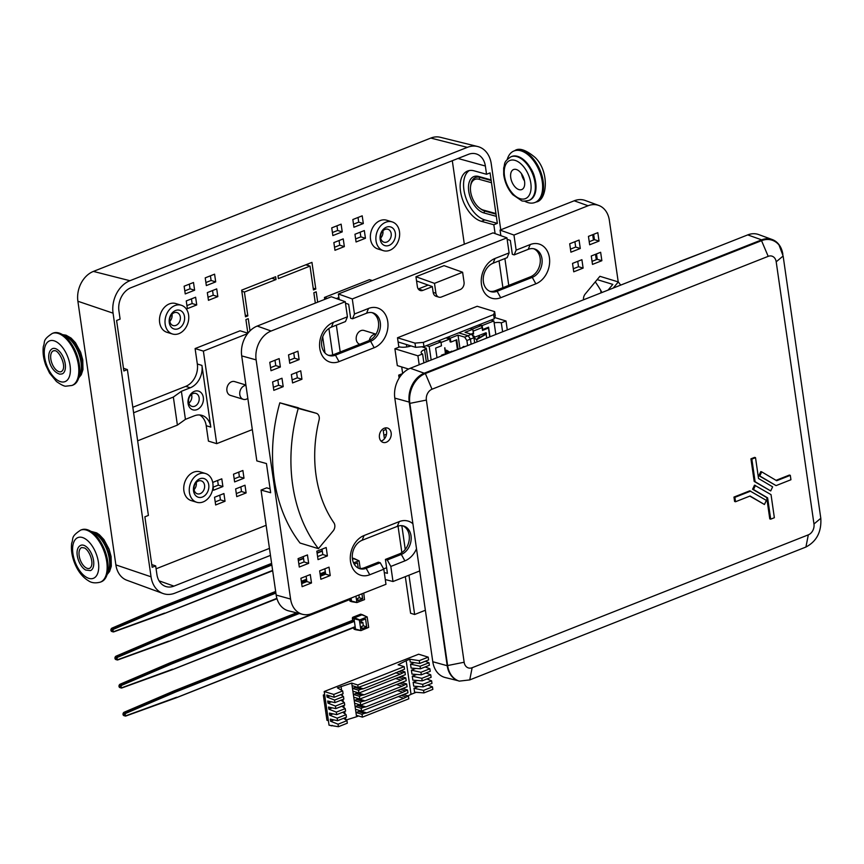 <?xml version="1.0" encoding="UTF-8"?>
<svg xmlns="http://www.w3.org/2000/svg" width="864" height="864" viewBox="0 0 864 864"><rect width="100%" height="100%" fill="white"/><g stroke="black" fill="none" stroke-linecap="round" stroke-linejoin="round"><path stroke-width="1.3" d="M386.834 242.028A6.761 5.195 -73 0 1 383.94 242.179A6.761 5.195 -73 0 1 380.603 236.012A6.761 5.195 -73 0 1 385.009 229.403A6.761 5.195 -73 0 1 387.904 229.241A6.761 5.195 -73 0 1 391.241 235.418A6.761 5.195 -73 0 1 386.834 242.028M175.954 325.372A6.761 5.195 -73 0 1 173.07 325.534A6.761 5.195 -73 0 1 169.722 319.356A6.761 5.195 -73 0 1 174.139 312.746A6.761 5.195 -73 0 1 177.023 312.595A6.761 5.195 -73 0 1 180.371 318.762A6.761 5.195 -73 0 1 175.954 325.372M200.21 493.646A6.761 5.195 -73 0 1 197.316 493.808A6.761 5.195 -73 0 1 193.979 487.631A6.761 5.195 -73 0 1 198.385 481.021A6.761 5.195 -73 0 1 201.28 480.87A6.761 5.195 -73 0 1 204.617 487.048A6.761 5.195 -73 0 1 200.21 493.646M194.778 406.22A6.761 5.195 -73 0 1 191.884 406.372A6.761 5.195 -73 0 1 188.546 400.194A6.761 5.195 -73 0 1 192.953 393.595A6.761 5.195 -73 0 1 195.847 393.433A6.761 5.195 -73 0 1 199.184 399.611A6.761 5.195 -73 0 1 194.778 406.22M386.446 227.167A9.774 7.506 107 0 0 380.149 239.285A9.774 7.506 107 0 0 389.081 245.398A9.774 7.506 107 0 0 395.377 233.269A9.774 7.506 107 0 0 386.446 227.167M175.576 310.511A9.774 7.506 107 0 0 169.268 322.628A9.774 7.506 107 0 0 178.2 328.741A9.774 7.506 107 0 0 184.507 316.613A9.774 7.506 107 0 0 175.576 310.511M199.822 478.786A9.774 7.506 107 0 0 193.525 490.914A9.774 7.506 107 0 0 202.446 497.016A9.774 7.506 107 0 0 208.753 484.888A9.774 7.506 107 0 0 199.822 478.786M194.389 391.36A9.774 7.506 107 0 0 188.093 403.477A9.774 7.506 107 0 0 197.024 409.59A9.774 7.506 107 0 0 203.321 397.462A9.774 7.506 107 0 0 194.389 391.36M172.487 334.001L166.968 332.305A15.034 11.545 -73 0 1 159.538 318.578A15.034 11.545 -73 0 1 169.344 303.912A15.034 11.545 -73 0 1 175.77 303.556L181.289 305.251A15.034 11.545 107 0 0 174.863 305.597A15.034 11.545 107 0 0 165.067 320.274A15.034 11.545 107 0 0 172.487 334.001A15.034 11.545 107 0 0 178.913 333.644A15.034 11.545 107 0 0 188.708 318.967A15.034 11.545 107 0 0 181.289 305.251M196.744 502.276L191.214 500.591A15.034 11.545 -73 0 1 183.794 486.864A15.034 11.545 -73 0 1 193.59 472.187A15.034 11.545 -73 0 1 200.016 471.83L205.535 473.526A15.034 11.545 107 0 0 199.12 473.872A15.034 11.545 107 0 0 189.313 488.549A15.034 11.545 107 0 0 196.744 502.276A15.034 11.545 107 0 0 203.159 501.919A15.034 11.545 107 0 0 212.965 487.253A15.034 11.545 107 0 0 205.535 473.526M383.368 250.657L377.849 248.962A15.034 11.545 -73 0 1 370.418 235.235A15.034 11.545 -73 0 1 380.225 220.568A15.034 11.545 -73 0 1 386.64 220.212L392.159 221.897A15.034 11.545 107 0 0 385.744 222.253A15.034 11.545 107 0 0 375.937 236.93A15.034 11.545 107 0 0 383.368 250.657A15.034 11.545 107 0 0 389.783 250.301A15.034 11.545 107 0 0 399.589 235.624A15.034 11.545 107 0 0 392.159 221.897M469.217 170.575A27.065 15.487 -112.5 0 0 465.523 196.808A27.065 15.487 -112.5 0 0 484.855 219.92L497.34 223.366L496.336 216.356L483.851 212.911A19.548 11.189 67.5 0 1 468.731 191.236A19.548 11.189 67.5 0 1 478.591 176.45L491.076 179.896L490.072 172.886L486.551 174.28L485.363 166.018A18.641 14.321 107 0 0 475.718 153.781A18.641 14.321 107 0 0 468.342 154.375L130.939 287.723A18.641 14.321 107 0 0 118.919 310.856L120.107 319.108L116.597 320.49L123.865 370.98L127.386 369.587L148.403 515.43L144.882 516.812L151.146 560.293L152.161 567.302L155.671 565.909L156.913 574.484A18.641 14.321 107 0 0 165.413 586.375A18.641 14.321 107 0 0 173.934 586.127L269.449 548.381M480.298 208.634A18.047 10.325 -112.5 0 0 484.78 211.043L496.012 214.142M247.828 398.358A7.214 5.54 -73 0 1 246.391 399.168A7.214 5.54 -73 0 1 243.313 399.33L230.429 395.388A7.214 5.54 -73 0 1 226.865 388.8A7.214 5.54 -73 0 1 231.574 381.758A7.214 5.54 -73 0 1 234.652 381.596L245.905 385.031M243.313 399.33A7.214 5.54 -73 0 1 239.749 392.742A7.214 5.54 -73 0 1 244.458 385.7A7.214 5.54 -73 0 1 245.948 385.355M376.002 334.152L363.992 330.469A7.214 5.54 107 0 0 360.914 330.642A7.214 5.54 107 0 0 356.206 337.684A7.214 5.54 107 0 0 359.759 344.272M369.252 340.502A7.214 5.54 -73 0 1 373.788 334.584A7.214 5.54 -73 0 1 375.948 334.238M270.454 555.39L174.949 593.147A26.158 20.099 -73 0 1 162.983 593.492L126.846 580.241A24.052 18.479 -73 0 1 115.873 564.894L77.89 301.255A24.052 18.479 -73 0 1 93.398 271.415L430.801 138.067A24.052 18.479 -73 0 1 440.327 137.29L477.684 146.524A26.158 20.099 -73 0 1 491.227 163.706L500.753 229.813M380.689 238.021A6.761 5.195 107 0 0 382.882 230.872M169.808 321.365A6.761 5.195 107 0 0 172.001 314.215M194.065 489.65A6.761 5.195 107 0 0 196.247 482.49M308.005 265.486L307.789 264.017M353.506 224.197L358.711 222.134L358.042 217.48M355.622 238.918L360.839 236.855L360.169 232.2M332.413 232.524L337.63 230.472L336.96 225.806M334.541 247.255L339.746 245.192L339.077 240.538M184.799 290.866L190.015 288.814L189.346 284.148M205.891 282.539L211.097 280.476L210.427 275.81M208.008 297.259L213.224 295.196L212.555 290.542M186.926 305.597L192.132 303.534L191.462 298.879M236.304 493.582L241.51 491.519L240.84 486.864M234.176 478.861L239.393 476.798L238.723 472.144M213.095 487.188L218.3 485.136L217.631 480.47M215.212 501.919L220.428 499.856L219.758 495.202M383.918 435.24L386.521 434.214M188.86 403.132A6.761 5.195 107 0 0 191.516 394.438M504.889 258.563L508.756 285.379M162.983 593.492A26.158 20.099 -73 0 1 151.049 576.806L113.065 313.168A26.158 20.099 -73 0 1 129.924 280.714L467.327 147.366A26.158 20.099 -73 0 1 477.684 146.524M247.86 333.169L245.905 319.604L248.249 318.676L250.009 330.88M315.338 303.091L313.848 292.745L316.192 291.816L317.682 302.162M322.693 336.884L325.004 352.987M305.78 264.805L310.014 266.101L278.381 278.608L277.981 275.8L311.947 262.375L315.792 289.019L313.2 288.22M315.792 289.019L313.448 289.937L310.014 266.101M271.814 278.24L276.037 279.526L244.404 292.032L241.812 291.233M244.404 292.032L247.838 315.868L245.246 315.079M247.838 315.868L245.495 316.796L241.661 290.153L275.638 276.728L276.037 279.526M363.312 223.538L353.938 227.243L352.836 219.532L362.2 215.827L363.312 223.538L358.711 222.134M365.44 238.27L356.065 241.974L354.953 234.263L364.327 230.558L365.44 238.27L360.839 236.855M342.23 231.876L332.856 235.58L331.744 227.869L341.118 224.165L342.23 231.876L337.63 230.472M339.746 245.192L344.347 246.596L334.973 250.301L333.86 242.59L343.235 238.885L344.347 246.596M194.616 290.218L185.242 293.922L184.129 286.211L193.504 282.506L194.616 290.218L190.015 288.814M215.698 281.88L206.334 285.584L205.222 277.873L214.585 274.169L215.698 281.88L211.097 280.476M217.825 296.611L208.451 300.316L207.338 292.604L216.713 288.9L217.825 296.611L213.224 295.196M192.132 303.534L196.733 304.938L187.369 308.642L186.257 300.931L195.62 297.227L196.733 304.938M246.11 492.934L236.747 496.638L235.634 488.927L244.998 485.222L246.11 492.934L241.51 491.519M243.994 478.202L234.619 481.907L233.507 474.196L242.881 470.491L243.994 478.202L239.393 476.798M212.706 482.414L221.789 478.829L222.901 486.54L218.3 485.136M222.901 486.54L213.538 490.244L213.008 486.583M220.428 499.856L225.029 501.26L215.654 504.965L214.542 497.254L223.916 493.549L225.029 501.26M385.031 438.026L384.35 438.296L383.249 430.585L385.981 429.505M496.336 216.356L491.076 179.896M497.34 223.366L493.83 224.759L495.104 233.615M502.902 287.701L499.036 260.874M332.716 354.92L328.903 328.471M324.713 299.387L324.432 297.454L369.425 279.677L372.341 280.562M464.335 244.21L452.304 160.715M132.818 407.279L185.684 386.381A18.036 13.856 107 0 0 197.327 363.992L195.102 348.57L240.084 330.793L247.936 333.191M252.331 429.581L216.713 443.653L208.44 441.126L206.215 425.704A18.036 13.856 107 0 0 199.649 414.968M156.092 568.793L266.123 525.301M127.386 369.587L123.476 368.269M155.671 565.909L151.772 564.592M486.551 174.28L474.163 170.856A27.065 15.487 -112.5 0 0 467.435 171.104A27.065 15.487 -112.5 0 0 461.657 196.69A27.065 15.487 -112.5 0 0 481.442 221.335L493.83 224.759M491.486 182.704L479.002 179.258A16.535 9.461 -112.5 0 0 470.588 186.224A16.535 9.461 -112.5 0 0 479.693 208.181A16.535 9.461 -112.5 0 0 483.44 210.103L495.925 213.548M185.684 386.381L190.285 387.785A18.036 13.856 107 0 0 201.928 365.407L210.816 427.108A18.036 13.856 107 0 0 202.036 415.411A18.036 13.856 107 0 0 194.335 415.832L185.425 419.353L177.39 425.11L137.646 440.824M216.713 443.653L203.386 351.108L195.102 348.57M203.386 351.108L247.59 333.634M190.285 387.785L181.386 391.306L173.351 397.062L133.607 412.776M324.432 297.454L327.348 298.35M336.355 298.555L338.893 297.551M340.211 351.994L336.344 325.177M185.425 419.353L181.386 391.306M177.39 425.11L173.351 397.062M470.588 186.224L470.761 184.982A18.036 10.325 67.5 0 1 479.93 177.379L491.162 180.49L479.93 177.379A18.047 10.325 -112.5 0 0 470.696 185.479M496.012 214.132L484.78 211.032A18.036 10.325 67.5 0 1 480.697 208.926L479.693 208.181M384.286 428.22A7.517 5.778 107 0 0 379.382 435.553A7.517 5.778 107 0 0 383.098 442.411A7.517 5.778 107 0 0 386.305 442.238A7.517 5.778 107 0 0 391.208 434.905A7.517 5.778 107 0 0 387.493 428.036A7.517 5.778 107 0 0 384.286 428.22M381.002 441.061A7.517 5.778 107 0 0 381.704 440.834A7.517 5.778 107 0 0 386.338 435.078A7.517 5.778 107 0 0 384.998 427.993M416.556 280.951L415.951 276.75L434.495 283.36L435.92 293.242L433.166 292.399L432.324 286.578L416.556 280.951L417.377 286.632A6.016 4.622 107 0 0 420.304 290.531A6.016 4.622 107 0 0 422.874 290.39L432.335 286.654M434.495 283.36L462.618 272.246L444.074 265.637L415.951 276.75M601.862 260.701L600.642 252.288L591.268 255.992L592.488 264.406L601.862 260.701L597.262 259.297L596.484 253.94M599.033 241.078L597.812 232.664L588.449 236.369L589.658 244.782L599.033 241.078L594.432 239.663L593.654 234.306M583.114 268.11L581.904 259.697L572.53 263.401L573.739 271.814L583.114 268.11L578.513 266.706L577.735 261.349M580.284 248.486L579.074 240.073L569.7 243.778L570.91 252.191L580.284 248.486L575.683 247.072L574.906 241.715M299.117 359.608L297.907 351.194L288.533 354.899L289.742 363.312L299.117 359.608L294.516 358.204L293.738 352.836M301.946 379.242L300.737 370.829L291.362 374.533L292.572 382.946L301.946 379.242L297.346 377.838L296.568 372.47M283.198 386.651L281.988 378.238L272.614 381.942L273.823 390.355L283.198 386.651L278.597 385.247L277.83 379.879M280.368 367.016L279.158 358.603L269.784 362.308L271.004 370.721L280.368 367.016L275.767 365.612L275 360.245M330.232 575.564L329.022 567.151L319.648 570.856L320.868 579.269L330.232 575.564L325.631 574.16L324.864 568.793M327.402 555.93L326.192 547.517L316.818 551.221L318.038 559.634L327.402 555.93L322.801 554.526L322.034 549.158M308.664 563.339L307.454 554.926L298.08 558.63L299.29 567.043L308.664 563.339L304.063 561.935L303.286 556.567M311.494 582.973L310.284 574.56L300.91 578.264L302.119 586.678L311.494 582.973L306.893 581.569L306.115 576.202M279.828 402.808A150.336 115.506 107 0 0 300.035 543.035L318.438 548.662A150.336 115.506 -73 0 1 298.231 408.434L279.828 402.808L297.788 407.635A6.016 4.622 107 0 1 297.896 407.668A6.016 4.622 107 0 1 299.506 408.672M613.224 288.068L618.3 281.934L599.897 276.307L585.198 294.041A6.016 4.622 107 0 0 583.546 299.797M397.505 337.77L414.99 343.116L423.36 342.392L493.646 314.604L494.651 311.634L477.166 306.277L397.505 337.77L398.866 347.209M401.706 366.941L402.656 373.529M412.906 523.746A21.049 16.168 107 0 0 399.233 521.618L364.09 535.507A21.049 16.168 107 0 0 350.514 561.622A21.049 16.168 107 0 0 369.749 574.765L383.8 569.214L385.981 584.291L311.85 613.591A23.263 17.874 -73 0 1 302.638 614.336A23.263 17.874 -73 0 1 290.585 599.054L256.122 359.878A23.252 17.863 -73 0 1 271.123 331.02L345.254 301.72L347.425 316.796L333.374 322.358A21.049 16.168 107 0 0 319.799 348.473A21.049 16.168 107 0 0 339.034 361.616L374.177 347.728A21.049 16.168 107 0 0 387.752 321.613A21.049 16.168 107 0 0 368.518 308.459L354.456 314.021L352.285 298.944L506.93 237.827L509.101 252.904L495.04 258.455A21.049 16.168 107 0 0 481.475 284.569A21.049 16.168 107 0 0 500.699 297.724L535.842 283.835A21.049 16.168 107 0 0 549.418 257.72A21.049 16.168 107 0 0 530.194 244.566L516.132 250.128L513.961 235.051L588.082 205.751A23.263 17.874 -73 0 1 598.73 205.438A23.263 17.874 -73 0 1 609.347 220.288L618.224 281.912M419.71 570.953L393.001 581.515L390.83 566.438L404.892 560.876A21.049 16.168 107 0 0 416.513 548.748M422.874 290.39L418.273 288.986A6.016 4.622 107 0 0 418.273 288.986L428.144 285.088M592.045 261.36L597.262 259.297M589.216 241.726L594.432 239.663M573.296 268.769L578.513 266.706M570.467 249.134L575.683 247.072M289.3 360.256L294.516 358.204M292.129 379.89L297.346 377.838M273.391 387.299L278.597 385.247M270.562 367.664L275.767 365.612M320.425 576.212L325.631 574.16M317.596 556.589L322.801 554.526M298.847 563.987L304.063 561.935M301.676 583.621L306.893 581.569M294.937 407.3A6.016 4.622 107 0 0 294.17 406.663M618.3 281.934A150.336 115.506 -73 0 1 620.676 285.12M509.101 252.904L507.146 257.666L493.096 263.218A15.034 11.545 107 0 0 483.289 277.895A15.034 11.545 107 0 0 490.709 291.622A15.034 11.545 107 0 0 497.135 291.265L532.278 277.376A15.034 11.545 107 0 0 542.084 262.699A15.034 11.545 107 0 0 534.654 248.983A15.034 11.545 107 0 0 528.239 249.329L514.177 254.891L512.341 254.329L510.332 240.408L507.136 239.274M506.93 237.827L493.02 232.87L338.375 293.987L352.285 298.944M339.185 299.56L338.375 293.987M354.456 314.021L352.512 318.784L350.665 318.222L348.656 304.312L345.47 303.167M347.425 316.796L345.481 321.559L331.42 327.121A15.034 11.545 107 0 0 321.613 341.788A15.034 11.545 107 0 0 329.044 355.514A15.034 11.545 107 0 0 335.459 355.169L370.602 341.28A15.034 11.545 107 0 0 380.408 326.603A15.034 11.545 107 0 0 372.989 312.876A15.034 11.545 107 0 0 366.563 313.232L352.512 318.784M345.254 301.72L331.344 296.762L257.213 326.063A24.041 18.468 107 0 0 241.704 355.892L256.835 460.901L266.447 463.558L270.659 492.728L261.047 490.072L276.178 595.069A24.052 18.479 107 0 0 288.63 610.87L302.638 614.336M390.83 566.438L387.266 559.98L401.317 554.429A15.034 11.545 107 0 0 411.124 539.752A15.034 11.545 107 0 0 403.704 526.025A15.034 11.545 107 0 0 397.278 526.381L362.135 540.27A15.034 11.545 107 0 0 352.328 554.947A15.034 11.545 107 0 0 359.759 568.674A15.034 11.545 107 0 0 366.174 568.318L364.338 567.756L378.4 562.194L380.236 562.756L383.8 569.214M369.749 574.765L366.174 568.318L380.236 562.756M384.286 572.53L387.428 573.329L385.42 559.418L387.266 559.98M393.001 581.515L385.29 579.55M598.73 205.438L585.187 200.47A24.052 18.479 107 0 0 574.182 200.794L500.051 230.094L513.961 235.051M500.85 235.656L500.051 230.094M516.132 250.128L514.177 254.891M402.764 525.798A15.034 11.545 -73 0 1 409.223 539.806A15.034 11.545 -73 0 1 399.481 553.867L385.42 559.418M364.338 567.756A15.034 11.545 -73 0 1 358.852 568.339M372.049 312.649A15.034 11.545 -73 0 1 378.508 326.657A15.034 11.545 -73 0 1 368.766 340.708L333.623 354.607A15.034 11.545 -73 0 1 328.136 355.19M533.725 248.746A15.034 11.545 -73 0 1 540.184 262.753A15.034 11.545 -73 0 1 530.442 276.815L495.288 290.704A15.034 11.545 -73 0 1 489.812 291.287M595.274 281.88A145.832 112.039 -73 0 1 601.96 292.518M462.618 272.246L464.044 282.128A6.016 4.622 107 0 1 460.166 289.591L441.418 297A6.016 4.622 107 0 1 438.847 297.14L436.093 296.298A6.016 4.622 107 0 1 433.166 292.399M435.92 293.242A6.016 4.622 107 0 0 438.847 297.14M298.231 408.434L316.192 413.262A6.016 4.622 107 0 1 316.31 413.294A6.016 4.622 107 0 1 319.086 419.969A120.269 92.405 -73 0 0 333.893 522.774A6.016 4.622 107 0 1 333.148 530.928L318.438 548.662M313.664 412.495A6.016 4.622 107 0 0 313.546 412.452A6.016 4.622 107 0 0 313.427 412.42L283.176 403.704M270.097 488.873L266.706 487.836L261.047 490.072M597.154 279.612L612.803 284.396L608.072 290.099M493.646 314.604L494.251 318.816L423.965 346.594L423.36 342.392M414.99 343.116L415.595 347.328L423.965 346.594M398.11 341.971L415.595 347.328M494.651 311.634L495.256 315.835L494.251 318.816M383.627 568.901L386.618 567.724M601.063 292.874L600.685 290.272M596.279 259.686L595.512 254.318M593.449 240.052L592.682 234.695M447.498 353.56L449.809 352.652M447.455 353.268L473.008 343.483M472.144 667.721L808.326 534.848A8.748 6.718 107 0 0 813.974 523.994L776.196 261.814A8.748 6.718 107 0 0 768.193 256.349L432.011 389.221A8.748 6.718 107 0 0 426.373 400.075L464.152 662.245A8.748 6.718 107 0 0 472.144 667.721L469.735 679.914L459.248 681.124A24.052 18.479 -73 0 1 457.445 680.422A23.263 17.874 -73 0 1 447.206 665.723L409.223 402.084A23.263 17.874 -73 0 1 424.224 373.216L761.638 239.857A23.263 17.874 -73 0 1 772.265 239.555L758.722 234.587A24.052 18.479 107 0 0 747.727 234.9L410.314 368.258A24.052 18.479 107 0 0 394.805 398.11L432.788 661.738A24.052 18.479 107 0 0 445.241 677.538L458.158 680.735M679.46 261.889L681.772 260.971M679.417 261.587L704.97 251.802M776.034 480.341L789.383 475.06L790.301 475.34L790.938 479.736L776.077 485.611L759.791 475.967L761.713 471.863L776.693 480.73L790.301 475.34M776.077 485.611L758.862 475.686L760.795 471.582L761.713 471.863M764.435 504.5L750.071 496.001L735.523 501.746L734.605 501.466L733.968 497.07L749.758 490.828L766.357 500.396L764.435 504.5L749.801 496.098M770.688 519.167L769.77 518.886L766.703 497.588L752.587 489.24L754.52 485.136L771.034 494.64L774.36 517.72L770.688 519.167L767.621 497.869L753.516 489.521L755.438 485.417M770.71 490.946L754.196 481.432L750.935 458.827L754.607 457.38L755.525 457.661L758.527 478.494L772.632 486.842L770.71 490.946L755.114 481.712L751.853 459.108L755.525 457.661M758.862 475.686L759.791 475.967M733.968 497.07L734.886 497.351L750.676 491.108M735.523 501.746L734.886 497.351M752.587 489.24L753.516 489.521M766.703 497.588L767.621 497.869M469.735 679.914L805.918 547.042C816.653 541.382 821.61 531.803 820.8 518.303L783.13 256.014L779.036 245.02A24.052 18.479 107 0 0 761.54 240.667L425.358 373.54A24.052 18.479 107 0 0 409.849 403.38L447.628 665.55A24.052 18.479 107 0 0 457.445 680.422M820.8 518.303A23.015 17.68 107 0 0 820.8 518.281L813.974 523.994M750.935 458.827L751.853 459.108M754.196 481.432L755.114 481.712M772.265 239.555A23.263 17.874 -73 0 1 782.86 254.254M479.293 335.383L479.606 337.597M479.153 337.867L478.818 335.567M477.457 338.861L478.127 337.662L478.256 338.386M491.065 320.08L493.873 320.944L482.166 325.566L479.347 324.713M470.977 334.141L473.353 333.202L472.792 329.27L465.059 332.327L471.679 334.357L473.926 337.727L474.66 342.824M472.792 329.27L469.973 328.417M467.586 345.308L466.895 340.502L464.648 337.133L468.169 335.75L458.73 332.856L468.169 335.75L473.094 333.31M482.166 325.566L482.728 329.497L488.581 327.186L489.964 336.776M493.873 320.944L495.828 334.465M466.895 340.502L470.416 339.109L471.118 343.98L470.416 339.109L468.169 335.75L470.416 339.109L473.926 337.727M479.034 335.48L479.358 337.738M478.224 337.856L477.77 338.677M462.78 347.209A3.456 1.89 68.4 0 1 463.439 346.54A3.456 1.89 68.4 0 1 464.249 346.529A3.456 1.89 68.4 0 1 464.389 346.583M438.113 341.01L440.921 341.863L441.493 345.794L435.629 348.106L437.011 357.707M431.158 360.018L429.203 346.496L426.395 345.632M429.203 346.496L440.921 341.863M447.476 337.306L450.295 338.159L458.028 335.113L464.648 337.133M406.404 344.509L406.76 346.961M459.929 348.332L458.028 335.113M458.06 349.078L456.721 339.779L450.857 342.09L450.295 338.159M409.72 345.524L409.828 346.313M428.155 361.206L426.276 348.149L421.816 346.788M450.857 342.09L450.122 341.863L449.723 339.055L445.954 337.91M457.391 349.337L456.052 340.038M452.002 351.475L449.507 352.037L446.494 350.158L446.224 350.698L449.237 352.566L451.688 351.173M448.027 353.041L445.694 351.594L444.668 347.879L445.262 352.026L447.466 353.387M444.733 354.661L444.01 354.208L441.396 355.244L441.482 355.806L444.042 354.931M446.623 353.905L445.122 352.976L445.932 354.186M441.018 342.5L449.723 339.055M446.537 353.948L445.09 353.041M441.45 355.622L443.912 354.845M444.647 354.694L443.923 354.24M447.952 353.074L445.424 351.508L444.884 347.792M449.507 352.037L446.461 350.233M507.287 329.929L506.002 320.998L501.314 322.844A9.05 3.024 -8.2 0 0 494.143 322.801M506.002 320.998L494.683 317.531M501.314 322.844L502.6 331.787M408.586 369.047L397.321 365.602L394.902 348.775L417.906 355.817L419.191 364.748M394.902 348.775L399.589 346.918A9.05 3.024 -8.2 0 0 411.037 345.924M426.384 348.905L424.559 349.628A9.05 3.024 -8.2 0 0 421.135 352.62A9.05 3.024 -8.2 0 0 422.593 353.959L417.906 355.817M423.511 347.306L426.33 348.538M422.593 353.959L423.878 362.902M486.724 338.062L486.151 334.098A0.756 0.572 107 0 0 485.719 332.845L475.189 337.003L472.198 335.124M482.479 330.102L488.495 328.039L489.769 336.852M476.41 339.476L485.687 333.958A0.756 0.572 107 0 0 485.795 332.824M471.852 334.616L473.623 333.925L473.213 331.117A1.652 0.907 -111.6 0 0 472.921 330.221M475.189 337.003L471.982 334.811M472.316 329.13L480.881 325.75A1.652 0.907 68.4 0 1 482.112 327.596L482.522 330.404L488.495 328.039M480.881 325.75L478.537 325.026M486.702 338.072L486.14 334.152L476.712 339.692L473.936 337.792M477.036 341.885L476.712 339.692M402.592 373.594L398.693 375.138L400.745 375.764M399.125 378.097L398.693 375.138M329.983 695.974L327.11 697.108L326.808 695.012L334.174 697.259L343.073 693.738L342.673 690.941L337.424 687.852L351.713 683.1L356.562 716.764L358.571 715.964M356.692 687.042L352.469 688.36L358.538 690.217L358.949 693.025L352.868 691.168M358.366 692.852L353.344 694.397L359.413 696.254L359.813 699.052L353.743 697.194M359.24 698.879L354.208 700.423L360.277 702.281L360.688 705.089L354.607 703.231M360.104 704.905L355.072 706.45L361.152 708.307L361.552 711.115L355.482 709.258M360.979 710.942L355.946 712.487L362.016 714.344L362.426 717.142L356.346 715.284M404.179 666.63L357.782 684.968L358.15 687.485L383.767 677.959L404.546 669.157L404.179 666.63L398.11 664.772L406.188 660.668L411.037 694.332L416.135 692.312M414.007 688.262L423.576 690.379L423.943 692.906L414.569 692.194L414.007 688.262L418.414 686.524M413.132 682.236L422.701 684.353L423.068 686.88L413.705 686.156L413.132 682.236L417.539 680.486M412.268 676.199L421.837 678.326L422.204 680.843L412.83 680.13L412.268 676.199L416.675 674.46M411.394 670.172L420.962 672.289L421.33 674.816L411.966 674.104L411.394 670.172L415.8 668.434M410.53 664.146L420.098 666.263L420.466 668.79L411.091 668.066L410.53 664.146L414.299 662.656M343.591 718.286L346.961 720.662L347.317 723.19L338.418 726.71L329.044 725.188L324.194 691.524L418.619 654.21L428.198 657.137L428.598 659.945L419.699 663.455L410.227 662.04L409.817 659.232L406.188 660.668M331.258 725.857L332.37 725.414M341.053 686.416L341.615 690.314M342.155 694.105L342.403 695.779M342.922 699.43L343.267 701.816M343.796 705.467L344.142 707.843M344.66 711.493L345.006 713.869M345.535 717.52L345.881 719.906M340.794 694.645L343.483 696.546L343.84 699.073L334.94 702.594L327.683 701.039L327.985 703.145L331.333 701.816M340.988 700.196L344.347 702.572L344.714 705.1L335.804 708.62L328.547 707.065L328.849 709.171L332.197 707.843M341.852 706.234L345.222 708.61L345.578 711.126L336.679 714.647L329.422 713.102L329.724 715.198L333.072 713.88M342.727 712.26L346.086 714.636L346.453 717.163L337.543 720.684L330.286 719.129L330.588 721.235L333.936 719.906M425.25 661.262L428.998 662.742L429.365 665.269L420.466 668.79M425.185 666.922L429.872 668.779L430.24 671.296L421.33 674.816M426.06 672.948L430.736 674.806L431.104 677.333L422.204 680.843M426.924 678.985L431.611 680.832L431.968 683.359L423.068 686.88M427.799 685.012L432.475 686.869L432.842 689.386L423.943 692.906M338.418 726.71L338.051 724.183L330.588 721.235M337.543 720.684L337.187 718.157L329.724 715.198M336.679 714.647L336.312 712.12L328.849 709.171M335.804 708.62L335.448 706.093L327.985 703.145M334.94 702.594L334.573 700.067L327.11 697.108M334.174 697.259L333.763 694.451L324.194 691.524M346.054 720.025L356.562 716.764M407.981 695.876L411.037 694.332M342.673 690.941L333.763 694.451M357.782 684.968L351.713 683.1M428.198 657.137L419.288 660.658L409.817 659.232M419.699 663.455L419.288 660.658M346.961 720.662L338.051 724.183M346.086 714.636L337.187 718.157M345.222 708.61L336.312 712.12M344.347 702.572L335.448 706.093M343.483 696.546L334.573 700.067M423.576 690.379L432.475 686.869M422.701 684.353L431.611 680.832M421.837 678.326L430.736 674.806M420.962 672.289L429.872 668.779M420.098 666.263L428.998 662.742M362.426 717.142L408.812 698.814L408.413 696.006L403.79 698.274L398.293 696.6M406.069 696.935L401.209 695.444M403.79 698.274L366.768 712.908L360.688 711.05M366.768 712.908L364.36 713.416L358.29 711.558M364.36 713.416L362.016 714.344M408.413 696.006L403.553 694.516M361.552 711.115L407.948 692.777L407.538 689.98L402.916 692.248L397.418 690.563M405.194 690.898L400.334 689.418M402.916 692.248L365.893 706.882L359.824 705.024M365.893 706.882L363.496 707.389L357.415 705.532M363.496 707.389L361.152 708.307M407.538 689.98L402.678 688.489M360.688 705.089L407.074 686.75L406.674 683.942L402.052 686.221L396.554 684.536M404.33 684.871L399.47 683.381M402.052 686.221L365.029 700.855L358.949 698.998M365.029 700.855L362.621 701.352L356.551 699.494M362.621 701.352L360.277 702.281M406.674 683.942L401.814 682.463M359.813 699.052L406.21 680.724L405.799 677.916L401.177 680.184L395.68 678.51M403.466 678.845L398.596 677.354M401.177 680.184L364.154 694.818L358.085 692.96M364.154 694.818L361.757 695.326L355.676 693.468M361.757 695.326L359.413 696.254M405.799 677.916L400.939 676.426M358.949 693.025L405.335 674.687L404.935 671.89L400.313 674.158L395.55 672.7M402.592 672.808L398.466 671.555M400.313 674.158L363.29 688.792L358.538 687.334M363.29 688.792L360.882 689.299L354.812 687.442M360.882 689.299L358.538 690.217M404.935 671.89L400.81 670.626M358.15 687.485L352.08 685.627M324.626 694.516L323.32 695.034L326.948 720.274L328.406 720.716M324.767 695.477L323.32 695.034M271.847 565.056L163.739 607.781L162 606.722L112.039 628.096A1.804 1.382 107 0 0 111.791 631.487L113.087 631.876A1.804 1.382 -73 0 1 113.335 628.484L112.039 628.096M271.609 563.393L162 606.722M114.059 631.768L164.214 613.559L272.614 570.391M401.836 525.668L405.259 549.428M401.857 552.604L398.034 526.111M53.406 350.838L54.529 350.719C58.914 349.672 67.889 367.934 61.247 371.66A11.124 5.767 69.4 0 1 59.713 371.833A11.124 5.767 69.4 0 1 51.462 361.908A11.124 5.767 69.4 0 1 53.406 350.838A11.124 5.767 69.4 0 1 54.292 350.654M52.553 348.592A13.532 7.02 69.4 0 1 54.41 348.386A13.532 7.02 69.4 0 1 64.454 360.45A13.532 7.02 69.4 0 1 62.089 373.918L59.832 374.177C49.01 370.937 45.09 352.199 52.553 348.592M52.337 333.418L53.298 333.05A27.81 14.429 69.4 0 1 57.121 332.618A27.81 14.429 69.4 0 1 77.76 357.437A27.81 14.429 69.4 0 1 72.9 385.106L71.928 385.474A27.81 14.429 69.4 0 0 76.799 357.793A27.81 14.429 69.4 0 0 56.16 332.986A27.81 14.429 69.4 0 0 52.337 333.418C41.872 340.308 45.436 341.669 43.34 346.442C42.563 352.469 43.427 358.841 45.922 365.548L49.561 373.097L56.473 381.521C61.376 384.966 64.595 386.51 66.118 386.154L71.928 385.474M63.634 335.405A23.598 12.236 69.4 0 1 78.646 353.225A23.598 12.236 69.4 0 1 79.11 376.52M520.225 172.152A10.822 6.199 -112.5 0 0 513.508 169.56A10.822 6.199 -112.5 0 0 510.646 176.85A10.822 6.199 -112.5 0 0 515.084 186.959A10.822 6.199 -112.5 0 0 521.802 189.551A10.822 6.199 -112.5 0 0 524.664 182.261A10.822 6.199 -112.5 0 0 520.225 172.152M521.543 173.804A10.822 6.199 -112.5 0 0 524.48 180.868M524.599 201.161A27.81 15.919 -112.5 0 0 535.151 202.414A27.81 15.919 -112.5 0 0 542.495 183.676A27.81 15.919 -112.5 0 0 531.09 157.691A27.81 15.919 -112.5 0 0 513.832 151.038A27.81 15.919 -112.5 0 0 507.265 159.386M534.784 178.081A16.535 9.461 -112.5 0 0 530.788 168.48M529.319 200.264A23.598 13.511 -112.5 0 0 529.664 200.124A23.598 13.511 -112.5 0 0 535.907 184.226A23.598 13.511 -112.5 0 0 526.219 162.184A23.598 13.511 -112.5 0 0 511.574 156.524A23.598 13.511 -112.5 0 0 511.229 156.676M86.238 567.907A11.124 5.767 69.4 0 1 79.412 557.118A11.124 5.767 69.4 0 1 81.745 547.538L84.456 547.96C89.856 550.498 95.029 565.196 89.586 568.361A11.124 5.767 69.4 0 1 86.238 567.907M80.903 545.281A13.532 7.02 69.4 0 1 84.974 545.821A13.532 7.02 69.4 0 1 93.269 558.954A13.532 7.02 69.4 0 1 90.428 570.607L85.72 570.046C78.354 566.233 73.116 548.618 80.903 545.281M80.676 530.107L81.637 529.74A27.81 14.429 69.4 0 1 90.018 530.852A27.81 14.429 69.4 0 1 107.071 557.842A27.81 14.429 69.4 0 1 101.239 581.796L100.278 582.163A27.81 14.429 69.4 0 0 106.11 558.209A27.81 14.429 69.4 0 0 89.046 531.22A27.81 14.429 69.4 0 0 80.676 530.107C70.222 536.998 73.786 538.358 71.68 543.132C70.913 549.158 71.766 555.53 74.272 562.237C77.587 570.92 82.393 577.152 88.711 580.943C91.67 582.952 95.526 583.362 100.278 582.163M91.973 532.094A23.598 12.236 69.4 0 1 94.316 533.088A23.598 12.236 69.4 0 1 107.644 551.783A23.598 12.236 69.4 0 1 107.46 573.21M275.886 593.104L167.778 635.828L166.039 634.77L116.089 656.143A1.804 1.382 107 0 0 115.841 659.534L117.126 659.923A1.804 1.382 -73 0 1 117.374 656.532L116.089 656.143M325.296 571.817L320.09 573.88M306.558 579.226L301.342 581.288M275.648 591.44L166.039 634.77M353.074 558.371A0.907 0.691 107 0 0 352.382 558.155L352.35 558.166M360.202 568.49L359.111 560.898L354.488 558.662A0.907 0.691 107 0 0 354.035 558.662L352.49 559.267M359.024 560.768L353.57 562.874M358.225 568.037L357.48 562.874L354.24 564.16M118.098 659.815L168.253 641.606L276.869 598.352M299.279 613.505L171.828 663.876L170.078 662.807L120.128 684.191A1.804 1.382 107 0 0 119.88 687.582L121.165 687.971A1.804 1.382 -73 0 1 121.414 684.58L120.128 684.191M296.546 612.824L170.078 662.807M349.682 599.605L349.834 600.664A0.907 0.691 107 0 0 350.276 601.247L351.929 601.754A0.907 0.691 107 0 0 352.318 601.733L356.864 602.532M351.054 598.093L351.497 601.171A0.907 0.691 107 0 0 351.929 601.754M122.137 687.852L172.303 669.654L351.13 598.644L172.541 669.557M355.914 596.171L356.929 602.564L364.511 599.594L363.744 593.071M358.895 594.994L359.284 597.737L357.642 598.385L357.966 600.631L362.653 598.774L361.94 593.795M359.273 597.737L362.653 598.774M361.152 614.455A0.907 0.691 107 0 0 360.461 614.25L352.966 617.209A0.907 0.691 107 0 0 352.382 618.332L352.663 620.287L174.128 690.854L124.168 712.228A1.804 1.382 107 0 0 123.919 715.63L125.204 716.018A1.804 1.382 -73 0 1 125.453 712.627L124.168 712.228M353.948 620.687L354.402 621.356L175.867 691.924L175.414 691.254L353.948 620.687L352.663 620.287M367.103 616.853L359.359 620.093L360.979 630.612L368.69 627.372L367.189 616.993L362.567 614.758A0.907 0.691 107 0 0 362.113 614.758L354.618 617.717A0.907 0.691 107 0 0 354.035 618.84L355.536 629.208A0.907 0.691 107 0 0 356.357 629.78L360.904 630.58M175.867 691.924L125.917 713.297L125.453 712.627L175.414 691.254L174.128 690.854M353.722 627.653L353.873 628.711A0.907 0.691 107 0 0 354.316 629.294L355.968 629.802M126.187 715.9L176.342 697.702L355.169 626.692L176.591 697.604M361.692 626.432L362.016 628.679L366.692 626.821L365.569 618.97L360.882 620.816L361.206 623.063L362.848 622.415L363.323 625.784L361.692 626.432M361.033 621.864L362.848 622.415M363.312 625.784L366.692 626.821M408.974 575.197L414.644 614.498L425.369 610.254M405.313 576.644L410.594 613.256L414.644 614.498M483.44 210.103L484.78 211.032L483.851 212.911M430.801 138.067L467.327 147.366M93.398 271.415L129.924 280.714M77.89 301.255L113.065 313.168M115.873 564.894L151.049 576.806M485.363 166.018L457.996 158.468M173.934 586.127L159.041 580.824M206.215 425.704L210.816 427.108M197.327 363.992L201.928 365.407M481.442 221.335L484.855 219.92M478.591 176.45L479.93 177.379L479.002 179.258M493.096 263.218L495.04 258.455M368.518 308.459L366.563 313.232M374.177 347.728L370.602 341.28L368.766 340.708M339.034 361.616L335.459 355.169L333.623 354.607M333.374 322.358L331.42 327.121M257.213 326.063L271.123 331.02M241.704 355.892L256.122 359.878M276.178 595.069L290.585 599.054M364.09 535.507L362.135 540.27M399.233 521.618L397.278 526.381M404.892 560.876L401.317 554.429L399.481 553.867M574.182 200.794L588.082 205.751M530.194 244.566L528.239 249.329M535.842 283.835L532.278 277.376L530.442 276.815M500.699 297.724L497.135 291.265L495.288 290.704M313.427 412.42L316.192 413.262M768.193 256.349L761.54 240.667M425.358 373.54L432.011 389.221M776.196 261.814L783.13 256.014M808.326 534.848L805.918 547.042M464.152 662.245L447.628 665.55M426.373 400.075L409.849 403.38M747.727 234.9L761.638 239.857M410.314 368.258L424.224 373.216M394.805 398.11L409.223 402.084M432.788 661.738L447.206 665.723M424.559 349.628L426.33 361.93M482.112 327.596L473.213 331.117M163.739 607.781L113.789 629.154L113.335 628.484L163.285 607.111L271.728 564.257M272.668 570.758L164.354 613.559L113.821 631.854A1.804 1.382 -73 0 1 113.087 631.876L164.506 613.116M322.304 551.081L317.099 553.144M303.566 558.49L298.35 560.552L303.577 558.544M272.657 570.704L164.462 613.462M298.307 560.228L303.523 558.176M317.056 552.82L322.261 550.768M113.789 629.154A1.199 0.929 107 0 0 114.113 631.4M62.003 381.985A21.794 11.308 69.4 0 1 45.112 359.824A21.794 11.308 69.4 0 1 52.639 340.513A21.794 11.308 69.4 0 1 69.53 362.675A21.794 11.308 69.4 0 1 62.003 381.985M62.748 334.8A23.598 12.236 69.4 0 1 62.834 334.811A23.598 12.236 69.4 0 1 79.391 353.02A23.598 12.236 69.4 0 1 78.851 377.546M514.739 150.66C519.08 147.539 525.83 149.764 534.989 157.345C549.666 171.18 547.474 200.48 536.058 202.036A27.81 15.919 -112.5 0 0 543.413 183.298A27.81 15.919 -112.5 0 0 531.997 157.313A27.81 15.919 -112.5 0 0 514.739 150.66L513.832 151.038M528.984 200.416A23.598 13.511 -112.5 0 0 535.216 184.507A23.598 13.511 -112.5 0 0 525.528 162.464A23.598 13.511 -112.5 0 0 510.883 156.816C502.816 162.335 505.31 163.631 503.68 167.929L503.701 174.625C504.77 182.369 507.816 189.076 512.838 194.746L521.402 200.578C522.191 201.344 524.718 201.29 528.984 200.416L529.664 200.124M512.773 193.644A20.596 11.783 -112.5 0 0 530.183 193.115A20.596 11.783 -112.5 0 0 522.547 165.467A20.596 11.783 -112.5 0 0 505.127 166.007A20.596 11.783 -112.5 0 0 512.773 193.644M86.789 577.476A21.794 11.308 69.4 0 1 72.641 550.832A21.794 11.308 69.4 0 1 84.542 538.412A21.794 11.308 69.4 0 1 98.69 565.067A21.794 11.308 69.4 0 1 86.789 577.476M91.098 531.5A23.598 12.236 69.4 0 1 95.04 532.818A23.598 12.236 69.4 0 1 108.778 552.852A23.598 12.236 69.4 0 1 107.19 574.247M167.778 635.828L117.839 657.202L117.374 656.532L167.324 635.159L275.778 592.294M301.46 582.142L306.677 580.09M320.209 574.733L325.426 572.681M276.966 598.698L168.394 641.606L117.86 659.902A1.804 1.382 -73 0 1 117.126 659.923L168.556 641.164M276.955 598.644L168.502 641.509M358.916 560.758L352.382 558.155M325.534 573.48L320.328 575.543M306.796 580.889L301.579 582.952M117.839 657.202A1.199 0.929 107 0 0 118.152 659.448M171.828 663.876L121.878 685.249L121.414 684.58L171.374 663.206L297.95 613.181M350.978 599.087L172.444 669.654L121.9 687.949A1.804 1.382 -73 0 1 121.165 687.971L172.595 669.2M356.81 602.424L349.834 600.664M121.878 685.249A1.199 0.929 107 0 0 122.202 687.496M359.359 620.093L352.382 618.332M355.018 627.134L176.483 697.702L125.939 715.986A1.804 1.382 -73 0 1 125.204 716.018L176.634 697.248M360.85 630.461L353.873 628.711M366.995 616.853L360.461 614.25M359.5 619.823L352.966 617.209M125.917 713.297A1.199 0.929 107 0 0 126.241 715.532M316.31 413.294L313.546 412.452M322.315 551.135L317.11 553.187M62.467 334.627L66.02 335.178L71.075 338.072L75.46 342.716L80.633 352.231L82.771 359.942L82.955 369.598L81.281 374.717L78.754 377.881M536.058 202.036L535.151 202.414M511.574 156.524L510.883 156.816M90.806 531.317L96.638 532.872L99.338 534.697L103.907 539.557L109.048 549.104L111.1 556.556L111.305 566.222L109.577 571.493L107.093 574.571M354.424 558.641L352.76 558.133M356.929 602.564L352.004 601.765M362.502 614.736L360.85 614.228M360.979 630.612L356.044 629.813"/></g></svg>
